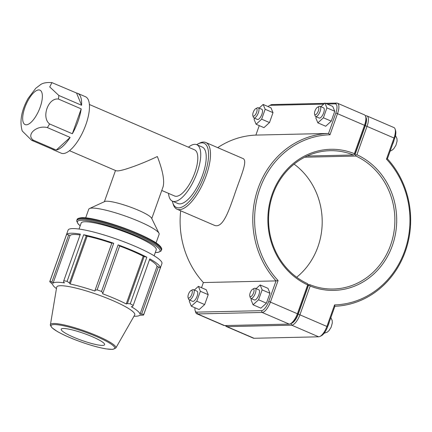 <?xml version="1.0" encoding="UTF-8"?>
<svg xmlns="http://www.w3.org/2000/svg" width="432" height="432" viewBox="0 0 432 432"><rect width="100%" height="100%" fill="white"/><g stroke="black" fill="none" stroke-linecap="round" stroke-linejoin="round"><path stroke-width="0.65" d="M81.578 105.262L76.556 93.037A30.737 11.578 113.3 0 1 77.647 93.35A30.737 11.578 113.3 0 1 81.578 105.262L58.828 95.456L49.75 86.956L51.905 82.615C46.543 82.237 42.671 82.976 40.284 84.839L35.775 88.279L28.102 98.426C21.406 110.495 19.451 121.354 22.232 130.999L31.649 140.297L54.405 150.109A30.737 11.578 113.3 0 1 53.314 149.796A30.737 11.578 113.3 0 1 52.337 149.213M70.135 137.408A30.737 11.578 113.3 0 1 56.246 150.066L70.135 137.408L47.38 127.602A30.737 11.578 -66.7 0 0 49.594 123.946C41.094 117.466 48.211 97.47 58.45 99.063L81.205 108.875A30.737 11.578 113.3 0 1 72.344 133.758L81.205 108.875M56.246 150.066L33.491 140.254C25.488 134.973 36.644 124.805 47.38 127.602M72.344 133.758L49.594 123.946M51.905 82.615L76.556 93.037M53.314 149.796L61.16 153.176A30.737 11.578 -66.7 0 0 83.959 129.535A30.737 11.578 -66.7 0 0 85.493 96.73L77.647 93.35M161.773 190.463L174.636 196.009A25.148 9.472 -66.7 0 0 193.288 176.666A25.148 9.472 -66.7 0 0 194.546 149.828L89.397 104.495M151.762 218.57L163.075 186.813C164.689 180.716 162.783 170.624 157.351 156.519C141.577 164.09 122.515 170.959 117.364 170.921L116.051 170.753L69.487 150.682M168.523 193.374A30.737 11.578 -66.7 0 0 172.422 201.145L177.914 203.51A30.737 11.578 -66.7 0 0 200.713 179.869A30.737 11.578 -66.7 0 0 202.252 147.064L196.76 144.693A30.737 11.578 -66.7 0 0 194.773 144.326A30.737 11.578 -66.7 0 0 188.433 147.193M172.422 201.145A30.737 11.578 -66.7 0 0 195.221 177.503A30.737 11.578 -66.7 0 0 196.76 144.693M80.077 234.949A46.321 7.301 -160.4 0 0 70.081 235.413L53.071 283.181A46.321 7.301 -160.4 0 1 56.938 282.263A46.321 7.301 -160.4 0 1 64.449 282.922L63.596 281.891L63.779 280.73L80.368 234.144A49.81 7.852 -160.4 0 0 66.598 234.452L50.009 281.043L51.856 282.155L68.688 234.895L66.598 234.452M70.081 235.413L68.688 234.895M113.702 243.286L111.883 242.995L95.056 290.255L97.114 289.872L113.702 243.286A49.81 7.852 -160.4 0 0 83.673 234.76L67.084 281.351L69.455 282.987L86.281 235.726L83.673 234.76M111.802 243.216A46.321 7.301 -160.4 0 0 87.129 236.218L86.281 235.726M144.202 256.338L127.37 303.599L130.243 303.82L146.831 257.234L143.235 256.187A46.321 7.301 -160.4 0 0 119.659 246.013M146.831 257.234A49.81 7.852 -160.4 0 0 118.136 244.868L101.547 291.454L102.908 293.053L119.734 245.792L118.136 244.868M158.447 266.836L141.615 314.096L143.759 314.399L160.348 267.813L157.037 266.355A46.321 7.301 -160.4 0 0 149.504 259.654M160.348 267.813A49.81 7.852 -160.4 0 0 149.796 258.849L133.207 305.435L132.619 306.45L131.312 306.715A46.321 7.301 -160.4 0 1 140.027 314.123L157.037 266.355M141.615 314.096L140.027 314.123M143.235 256.187L126.225 303.95A46.321 7.301 -160.4 0 0 102.524 293.733L102.908 293.053M127.37 303.599L126.225 303.95M95.056 290.255L94.921 291.028A46.321 7.301 -160.4 0 0 70.119 283.986L69.455 282.987M87.129 236.218L70.119 283.986M53.071 283.181L51.856 282.155M133.985 316.219L134.487 316.235A46.321 7.301 -160.4 0 0 139.612 315.322L143.516 315.101A49.81 7.852 -160.4 0 0 143.683 314.782L161.924 263.558A49.81 7.852 -160.4 0 0 134.357 245.97A49.81 7.852 -160.4 0 0 82.015 229.505A49.81 7.852 -160.4 0 0 68.078 230.143L49.837 281.362A49.81 7.852 -160.4 0 0 49.766 281.74L52.655 284.38A46.321 7.301 -160.4 0 0 56.047 288.301L56.446 288.608M115.819 348.03L134.692 314.977A41.423 6.529 -160.4 0 0 106.018 297.788A41.423 6.529 -160.4 0 0 60.512 285.719A41.423 6.529 -160.4 0 0 56.684 287.194L50.42 324.745C49.896 324.567 50.425 325.582 52.007 327.785L57.305 331.484C63.412 334.973 71.366 338.477 81.162 341.998C90.925 345.438 99.268 347.738 106.18 348.899L112.66 349.385L115.819 348.03A34.722 5.47 -160.4 0 0 91.778 333.628A34.722 5.47 -160.4 0 0 53.633 323.509A34.722 5.47 -160.4 0 0 50.42 324.745M50.009 281.043A49.81 7.852 -160.4 0 0 49.837 281.362M143.683 314.782A49.81 7.852 -160.4 0 0 143.759 314.399M133.207 305.435A49.81 7.852 -160.4 0 0 130.243 303.82M101.547 291.454A49.81 7.852 -160.4 0 0 97.114 289.872M67.084 281.351A49.81 7.852 -160.4 0 0 63.779 280.73M154.121 255.782L156.265 249.75A39.847 6.28 -160.4 0 0 128.093 233.177A39.847 6.28 -160.4 0 0 84.829 221.767A39.847 6.28 -160.4 0 0 81.189 223.015L79.04 229.046M63.299 328.498A23.058 3.634 -160.4 0 0 61.166 329.314A23.058 3.634 -160.4 0 0 81.697 340.373A23.058 3.634 -160.4 0 0 104.598 344.779A23.058 3.634 -160.4 0 0 88.63 335.216A23.058 3.634 -160.4 0 0 63.299 328.498M156.071 242.876L159.116 234.328A37.357 5.886 -160.4 0 0 158.981 233.28L151.567 218.165A25.148 3.964 -160.4 0 0 132.019 207.7A25.148 3.964 -160.4 0 0 106.574 201.215A25.148 3.964 -160.4 0 0 104.792 201.512L89.494 208.537A37.357 5.886 -160.4 0 0 88.727 209.261L85.687 217.814M158.981 233.28A37.357 5.886 -160.4 0 0 129.94 217.733A37.357 5.886 -160.4 0 0 92.146 208.094A37.357 5.886 -160.4 0 0 89.494 208.537M195.145 310.63L195.626 312.217A11.254 4.239 -66.7 0 0 196.825 313.789A11.254 4.239 -66.7 0 0 197.548 313.924L262.165 312.46A11.254 4.239 -66.7 0 0 270.486 301.887L278.084 280.552A85.093 77.674 -91.3 0 1 259.902 188.638A85.093 77.674 -91.3 0 1 329.989 134.784L328.552 133.439A86.476 78.937 88.7 0 0 258.158 188.147A86.476 78.937 88.7 0 0 276.043 280.903L268.747 301.39A9.871 3.721 113.3 0 1 261.446 310.667L196.83 312.131A9.871 3.721 113.3 0 1 195.145 310.63A9.871 3.721 113.3 0 1 194.962 307.762M327.191 104.042L335.086 103.864A9.871 3.721 113.3 0 1 335.848 112.952L328.552 133.439L255.874 135.092L259.249 125.615M201.528 287.712L203.369 282.55A86.476 78.937 -91.3 0 1 180.673 210.784M217.717 147.647A86.476 78.937 -91.3 0 1 255.874 135.092M203.369 282.55L276.043 280.903L278.084 280.552M172.687 202.549L173.173 204.131A36.32 13.684 -66.7 0 0 177.039 209.218L214.04 225.169C222.156 228.965 227.907 213.694 234.279 195.302C240.548 176.494 248.384 160.337 242.8 158.458L205.794 142.506A36.32 13.684 -66.7 0 0 203.45 142.069A36.32 13.684 -66.7 0 0 199.444 143.186L197.959 143.926A34.938 13.16 113.3 0 1 201.814 142.852A34.938 13.16 113.3 0 1 200.524 184.491A34.938 13.16 113.3 0 1 172.687 202.549A34.938 13.16 113.3 0 1 172.325 201.096M191.057 290.509L192.537 289.775A5.535 2.084 113.3 0 1 193.147 289.602A5.535 2.084 113.3 0 1 193.504 289.667A5.535 2.084 113.3 0 1 193.228 295.574A5.535 2.084 113.3 0 1 189.124 299.835A5.535 2.084 113.3 0 1 188.536 299.057L188.055 297.475A4.153 1.566 -66.7 0 0 191.36 295.331A4.153 1.566 -66.7 0 0 191.511 290.38A4.153 1.566 -66.7 0 0 191.057 290.509A4.153 1.566 -66.7 0 0 188.703 293.625A4.153 1.566 -66.7 0 0 188.055 297.475M189.124 299.835L192.656 301.358A5.535 2.084 -66.7 0 0 196.76 297.097A5.535 2.084 -66.7 0 0 197.035 291.19L193.504 289.667M194.341 290.029L198.396 286.362L200.372 291.281L196.819 301.19L191.295 306.18L189.319 301.266L189.74 300.1M191.295 306.18L199.141 309.566L204.665 304.571L208.219 294.662L206.242 289.748L198.396 286.362M204.665 304.571L196.819 301.19M208.219 294.662L200.372 291.281M252.833 115.555L253.314 117.142A5.535 2.084 -66.7 0 0 253.903 117.914A5.535 2.084 -66.7 0 0 254.259 117.979A5.535 2.084 -66.7 0 0 258.19 113.222A5.535 2.084 -66.7 0 0 258.282 107.752A5.535 2.084 -66.7 0 0 257.315 107.854L255.836 108.594A4.153 1.566 113.3 0 1 256.77 111.812A4.153 1.566 113.3 0 1 253.541 116.186A4.153 1.566 113.3 0 1 252.833 115.555A4.153 1.566 113.3 0 1 253.481 111.704A4.153 1.566 113.3 0 1 255.836 108.594M258.282 107.752L261.814 109.274A5.535 2.084 113.3 0 1 261.716 114.745A5.535 2.084 113.3 0 1 257.791 119.502A5.535 2.084 113.3 0 1 257.434 119.437L253.903 117.914M263.131 104.447L270.977 107.827L273.002 112.655L269.498 122.558L263.968 127.645L256.117 124.265L261.652 119.178L265.156 109.269L263.131 104.447L259.135 108.119M254.534 118.19L254.092 119.443L256.117 124.265M273.002 112.655L265.156 109.269M269.498 122.558L261.652 119.178M252.812 289.111L254.291 288.371A5.535 2.084 113.3 0 1 254.902 288.203A5.535 2.084 113.3 0 1 255.258 288.268A5.535 2.084 113.3 0 1 254.983 294.176A5.535 2.084 113.3 0 1 250.879 298.431A5.535 2.084 113.3 0 1 250.29 297.659L249.809 296.071A4.153 1.566 -66.7 0 0 253.114 293.927A4.153 1.566 -66.7 0 0 253.265 288.981A4.153 1.566 -66.7 0 0 252.812 289.111A4.153 1.566 -66.7 0 0 250.457 292.226A4.153 1.566 -66.7 0 0 249.809 296.071M250.879 298.431L254.41 299.954A5.535 2.084 -66.7 0 0 258.514 295.699A5.535 2.084 -66.7 0 0 258.79 289.791L255.258 288.268M256.095 288.63L260.15 284.963L262.127 289.877L258.574 299.786L253.049 304.781L251.073 299.867L251.494 298.696M253.049 304.781L260.896 308.162L266.42 303.172L269.973 293.263L267.997 288.344L260.15 284.963M266.42 303.172L258.574 299.786M269.973 293.263L262.127 289.877M314.588 114.156L315.068 115.738A5.535 2.084 -66.7 0 0 315.657 116.516A5.535 2.084 -66.7 0 0 316.013 116.581A5.535 2.084 -66.7 0 0 319.945 111.823A5.535 2.084 -66.7 0 0 320.036 106.348A5.535 2.084 -66.7 0 0 319.07 106.456L317.59 107.19A4.153 1.566 113.3 0 1 318.524 110.408A4.153 1.566 113.3 0 1 315.295 114.788A4.153 1.566 113.3 0 1 314.588 114.156A4.153 1.566 113.3 0 1 315.236 110.306A4.153 1.566 113.3 0 1 317.59 107.19M320.036 106.348L323.568 107.87A5.535 2.084 113.3 0 1 323.471 113.341A5.535 2.084 113.3 0 1 319.545 118.103A5.535 2.084 113.3 0 1 319.189 118.039L315.657 116.516M324.886 103.048L332.732 106.429L334.757 111.251L331.252 121.16L325.723 126.247L317.871 122.861L323.406 117.779L326.911 107.87L324.886 103.048L320.89 106.715M316.289 116.786L315.846 118.039L317.871 122.861M334.757 111.251L326.911 107.87M331.252 121.16L323.406 117.779M225.369 325.544A11.254 4.239 -66.7 0 0 226.325 326.511A11.254 4.239 -66.7 0 0 227.054 326.646L291.67 325.177A11.254 4.239 -66.7 0 0 299.992 314.604L310.171 286.016L309.523 285.131L308.421 285.536L298.247 314.113A9.871 3.721 113.3 0 1 291.173 323.363M365.893 117.256A9.871 3.721 113.3 0 1 365.348 125.669L355.174 154.246L355.887 156.055A69.179 63.153 -91.3 0 1 393.811 232.789A69.179 63.153 -91.3 0 1 333.288 289.019A69.179 63.153 -91.3 0 1 310.063 284.742L309.523 285.131M355.811 155.142L356.913 154.753L367.092 126.166A11.254 4.239 -66.7 0 0 366.952 115.938A11.254 4.239 -66.7 0 0 366.223 115.803L365.396 115.819M310.171 286.016A70.562 64.411 88.7 0 0 392.31 245.722A70.562 64.411 88.7 0 0 356.913 154.753M366.952 115.938L393.946 127.57A11.254 4.239 113.3 0 1 395.14 129.146A11.254 4.239 113.3 0 1 394.081 137.803L386.483 159.138A85.093 77.674 -91.3 0 1 404.671 251.046A85.093 77.674 -91.3 0 1 334.579 304.906L326.981 326.241A11.254 4.239 113.3 0 1 319.901 336.469A11.254 4.239 113.3 0 1 318.659 336.814L254.043 338.278A11.254 4.239 113.3 0 1 253.319 338.143L226.325 326.511M296.665 277.241A69.179 63.153 88.7 0 0 294.1 164.122M310.063 284.742L308.21 284.785M304.684 157.216L355.887 156.055M334.579 304.906L334.892 306.272A86.476 78.937 88.7 0 0 405.281 251.57A86.476 78.937 88.7 0 0 387.401 158.809L394.697 138.321A9.871 3.721 -66.7 0 0 395.626 130.734L395.14 129.146M386.483 159.138L387.401 158.809M319.901 336.469L321.386 335.734A9.871 3.721 -66.7 0 0 327.596 326.759L334.892 306.272M290.401 323.752L291.881 323.012A9.871 3.721 -66.7 0 0 298.091 314.042L308.264 285.466L308.194 284.558L307.66 284.931L297.481 313.524A11.254 4.239 113.3 0 1 290.401 323.752A11.254 4.239 113.3 0 1 289.159 324.097L224.543 325.561A11.254 4.239 113.3 0 1 223.814 325.426L196.825 313.789M308.194 284.558L307.552 283.657A69.179 63.153 -91.3 0 1 269.633 206.923A69.179 63.153 -91.3 0 1 330.151 150.692A69.179 63.153 -91.3 0 1 353.376 154.975L307.147 156.022M329.989 134.784L337.586 113.449A11.254 4.239 -66.7 0 0 337.451 103.216L364.441 114.853A11.254 4.239 113.3 0 1 365.639 116.429A11.254 4.239 113.3 0 1 364.581 125.086L354.402 153.673A70.562 64.411 88.7 0 0 272.257 193.968A70.562 64.411 88.7 0 0 307.66 284.931M354.402 153.673L354.483 154.57L355.018 154.181L365.191 125.604A9.871 3.721 -66.7 0 0 366.12 118.012L365.639 116.429M353.376 154.975L354.483 154.57M337.451 103.216A11.254 4.239 -66.7 0 0 336.722 103.081L325.555 103.334M324.545 103.356L272.106 104.549A11.254 4.239 -66.7 0 0 270.864 104.895L269.384 105.629A9.871 3.721 113.3 0 1 270.47 105.327L323.714 104.123M268.056 106.569A9.871 3.721 113.3 0 1 269.384 105.629M177.039 209.218A36.32 13.684 -66.7 0 0 203.98 181.278A36.32 13.684 -66.7 0 0 205.794 142.506M196.657 144.655A34.938 13.16 113.3 0 1 197.959 143.926M38.734 89.926A18.743 7.063 -66.7 0 0 28.339 99.932A18.743 7.063 -66.7 0 0 24.332 124.076A18.743 7.063 -66.7 0 0 39.161 109.798A18.743 7.063 -66.7 0 0 38.734 89.926M31.649 140.297A30.737 11.578 -66.7 0 0 33.491 140.254M58.45 99.063A30.737 11.578 -66.7 0 0 58.828 95.456M161.039 247.849A43.907 6.917 -160.4 0 0 128.034 229.532A43.907 6.917 -160.4 0 0 82.296 217.706M161.573 249.701C161.714 249.955 163.253 246.699 153.182 241.083C145.341 236.558 135.032 231.989 122.251 227.378C112.32 223.852 103.297 221.189 95.175 219.402C89.521 218.171 85.12 217.588 81.967 217.642C78.586 218.074 76.966 218.732 77.107 219.629A44.831 7.063 19.6 0 1 81.205 218.225A44.831 7.063 19.6 0 1 129.875 231.061A44.831 7.063 19.6 0 1 161.573 249.701L161.266 250.56A44.831 7.063 -160.4 0 0 129.568 231.919A44.831 7.063 -160.4 0 0 80.897 219.083A44.831 7.063 -160.4 0 0 76.804 220.487L76.685 221.081L78.365 224.219L80.195 225.812M80.217 225.752A43.907 6.917 19.6 0 1 81.378 220.282A43.907 6.917 19.6 0 1 137.43 236.315A43.907 6.917 19.6 0 1 155.293 252.488M54.151 324.551A33.815 5.33 19.6 0 1 109.253 342.884A33.815 5.33 19.6 0 1 85.347 343.424A33.815 5.33 19.6 0 1 54.151 324.551M327.704 326.457A9.223 3.472 -66.7 0 0 329.297 321.98M394.076 140.06A9.223 3.472 113.3 0 1 392.483 144.542M298.247 314.113L327.596 326.759M290.979 323.46L291.67 325.177L318.659 336.814M226.6 325.512L227.054 326.646L254.043 338.278M365.348 125.669L394.697 138.321M365.537 116.127L366.223 115.803M298.091 314.042L268.747 301.39M224.543 325.561L197.548 313.924L196.83 312.131M261.446 310.667L262.165 312.46L289.159 324.097M335.848 112.952L365.191 125.604M270.47 105.327L272.106 104.549M335.086 103.864L336.722 103.081M77.107 219.629L76.804 220.487M155.272 252.542L157.675 252.472L160.979 251.095L161.266 250.56M115.49 170.516L104.387 201.701M330.853 317.612L332.203 320.582L332.294 323.006L331.15 327.208L328.968 330.658L327.181 332.203L324.13 333.25M395.496 135.535L396.976 138.661L397.073 141.091L395.928 145.292L393.746 148.738L391.954 150.282L390.145 151.103"/></g></svg>
